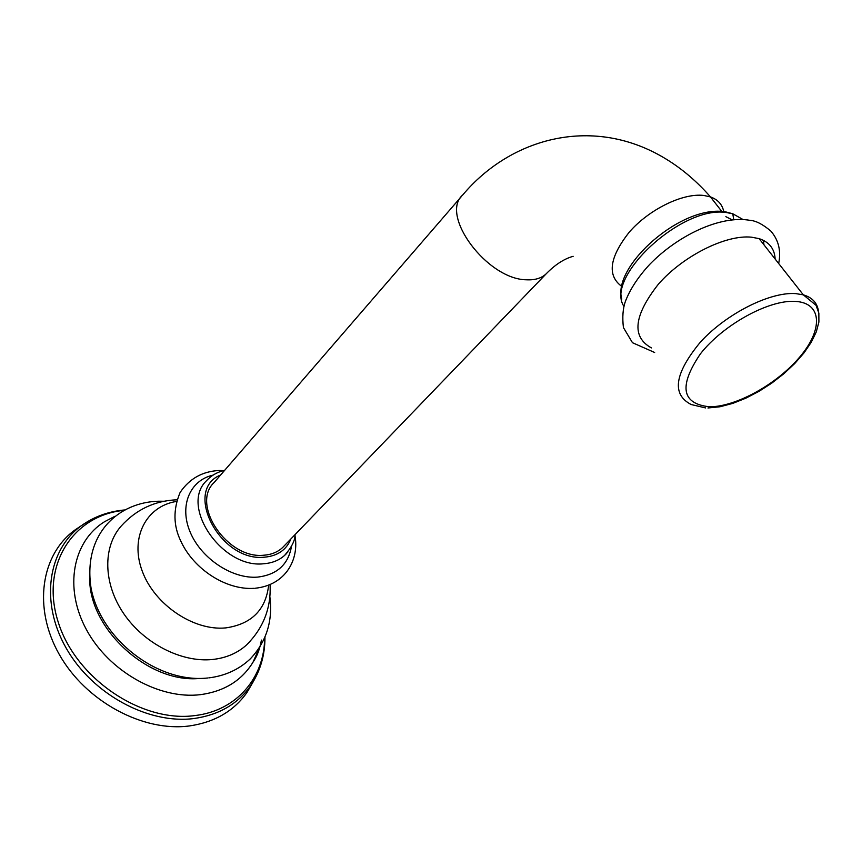 <?xml version="1.0" encoding="UTF-8"?>
<svg xmlns="http://www.w3.org/2000/svg" width="862" height="862" viewBox="0 0 862 862"><rect width="100%" height="100%" fill="white"/><g stroke="black" fill="none" stroke-linecap="round" stroke-linejoin="round"><path stroke-width="1.29" d="M249.98 641.5L246.661 644.841C237.621 653.073 226.297 657.954 212.698 659.473C181.688 662.803 143.997 643.623 123.611 613.475C103.138 583.348 102.729 546.864 121.111 526.143C136.174 509.485 154.794 500.693 176.99 499.788M80.759 526.1L75.177 529.828C41.074 554.244 32.605 607.613 59.316 654.517C85.747 701.496 143.124 732.312 189.64 725.912C214.8 722.184 233.947 710.999 247.071 692.348L253.202 681.788M291.485 546.389C288.296 564.578 276.95 574.814 257.469 577.12C232.223 579.124 201.18 558.533 190.211 532.188C178.973 505.875 189.92 480.263 213.043 475.124M461.579 196.31L214.142 482.494C190.373 504.432 227.396 559.416 263.772 555.214C271.508 554.665 277.844 552.057 282.768 547.381L284.083 546.023M732.021 219.788L725.858 216.664M763.98 244.84L763.376 240.336M651.435 347.914C631.372 336.913 633.71 315.643 658.449 284.104C683.092 255.928 725.707 234.507 751.492 237.179L759.099 238.634L803.319 294.836C812.273 297.476 817.327 302.95 818.469 311.257M775.143 259.02C774.604 248.806 769.26 242.006 759.099 238.634M268.653 585.212C265.787 609.887 251.521 624.11 225.844 627.892C193.799 631.156 154.524 604.725 142.262 571.183C129.602 537.683 146.26 506.145 176.484 501.436M199.564 678.437C148.76 683.609 88.883 629.012 89.702 578.111M114.754 516.37L104.496 521.736C72.893 541.239 63.669 587.701 86.351 629.508C108.763 671.39 159.416 699.793 200.587 694.643C224.335 691.346 241.823 680.517 253.029 662.167L259.3 647.976M259.451 647.739L253.029 662.167C257.038 656.424 259.839 649.064 261.412 640.078M123.751 510.39C72.979 515.282 40.029 565.623 58.185 622.008C75.608 678.502 141.745 723.067 195.114 715.546C236.77 710.654 264.462 677.5 264.623 638.149M89.282 520.626L81.427 525.658C47.992 549.611 39.824 602.021 66.158 648.105C92.212 694.276 148.598 724.651 194.284 718.488C219.002 714.91 237.804 703.974 250.68 685.699L260.518 665.82M224.551 470.447C217.332 471.956 211.168 475.533 206.05 481.168C179.953 506.845 222.439 568.683 263.61 563.759C272.058 563.145 279.051 560.365 284.589 555.419L286.27 553.792M220.618 474.994C182.679 490.069 220.166 562.207 264.451 557.186C277.607 556.001 286.421 549.902 290.914 538.922M723.703 211.33C722.173 204.337 717.766 199.531 710.471 196.913C697.196 181.731 682.596 169.243 666.671 159.416C594.468 114.732 511.134 137.133 462.678 195.027C439.372 215.069 487.245 279.493 526.466 279.794C534.839 280.236 541.379 278.275 546.099 273.9L282.768 547.381M721.796 211.438L710.471 196.913L703.758 195.448C682.758 192.905 649.269 209.294 629.432 231.943C609.348 257.404 606.837 275.592 621.901 286.496M623.894 306.312C604.467 277.424 681.691 205.21 726.407 212.548L732.797 213.776L742.936 219.476M705.59 407.931L691.205 404.537C671.401 394.376 674.493 373.537 700.472 342.02C726.246 313.79 769.895 291.679 795.723 293.608L803.319 294.836L816.066 305.331L818.857 313.143L818.9 322.022L816.325 331.805L811.293 342.203L804.009 352.892L794.775 363.495L783.935 373.666L771.878 383.051L759.045 391.316L745.856 398.179L732.711 403.416L719.975 406.767L707.961 407.985M795.497 301.409C822.337 302.95 823.081 329.607 799.871 356.868C777.018 384.183 735.9 406.918 709.545 406.789C681.626 403.847 678.556 386.23 700.353 353.926C723.013 324.812 769.012 299.448 795.497 301.409M164.092 501.253L158.63 501.221C119.021 502.147 82.946 533.179 90.963 587.507C100.164 638.839 157.466 683.544 207.623 678.006M208.798 677.888C225.133 675.862 238.946 669.537 250.249 658.924C266.412 641.791 272.952 621.082 269.86 596.784M247.071 692.348L250.68 685.699C260.216 671.433 264.979 655.314 264.957 637.363M124.537 509.959C108.396 511.435 94.023 516.672 81.427 525.658L75.177 529.828M270.065 584.641C271.207 607.947 263.406 628.01 246.661 644.841M223.775 470.63L219.142 470.501C202.462 471.32 189.446 478.636 180.115 492.461C173.036 509.474 173.273 525.712 180.848 541.185C193.648 569.168 225.995 590.211 253.978 588.337M294.933 535.399C299.351 559.05 286.162 585.115 254.936 588.272M295.041 534.634C295.17 540.334 291.69 547.262 284.589 555.419L287.93 551.885M573.144 256.305C564.028 258.859 555.009 264.72 546.099 273.9M621.782 299.092C611.901 266.401 681.68 203.992 725.685 211.89L732.797 213.776L733.713 219.627M778.666 263.503C781.241 250.853 778.612 240.013 770.768 231.005C762.838 224.335 756.017 220.801 750.317 220.392C719.964 214.821 677.112 236.091 649.743 264.365C638.279 276.745 630.176 289.05 625.435 301.291C622.881 308.402 622.202 317.162 623.42 327.571L632.471 342.71L654.657 352.504"/></g></svg>
